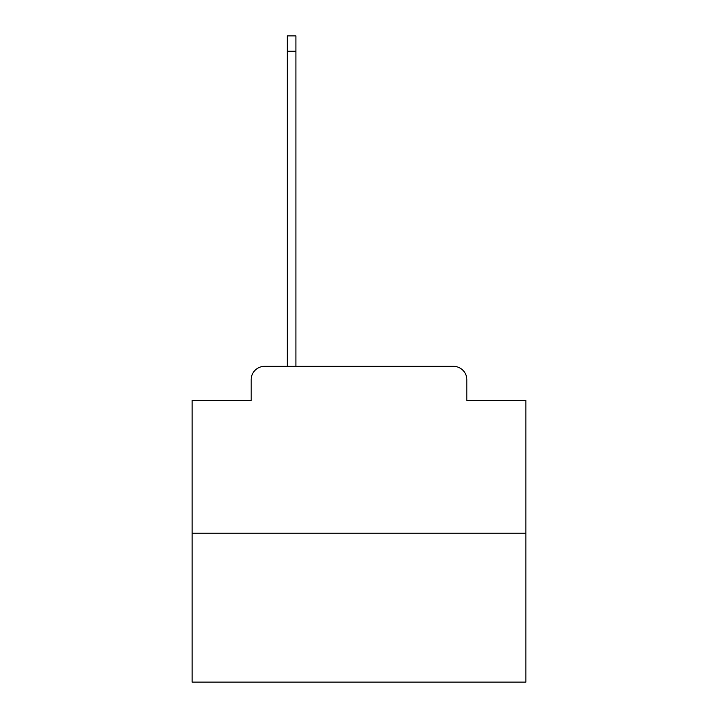 <?xml version="1.0" encoding="UTF-8"?>
<svg xmlns="http://www.w3.org/2000/svg" width="718" height="718" viewBox="0 0 718 718"><rect width="100%" height="100%" fill="white"/><g stroke="black" fill="none" stroke-linecap="round" stroke-linejoin="round"><path stroke-width="1.08" d="M251.192 379.696L251.192 400.393L251.192 379.696A13.355 13.355 0 0 1 264.538 366.342L287.236 366.342L287.236 35.9L295.915 35.9L295.915 51.256L287.236 51.256M525.89 533.232L192.11 533.232L192.11 682.1L525.89 682.1L525.89 400.393L466.808 400.393L466.808 379.696A13.355 13.355 0 0 0 453.462 366.342L264.538 366.342M192.11 533.232L192.11 400.393L251.192 400.393M295.915 51.256L295.915 366.342L306.927 366.342M411.073 366.342L453.462 366.342M466.808 400.393L466.808 379.696"/></g></svg>
